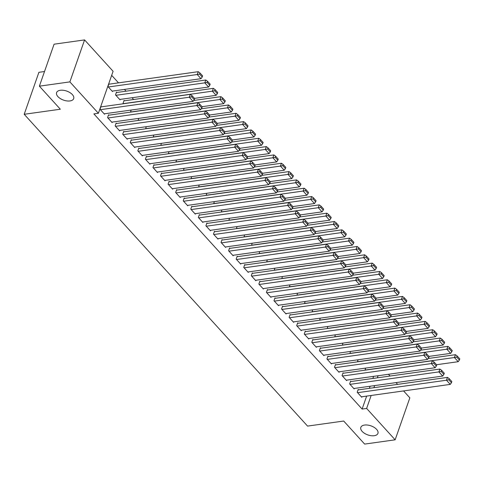 <?xml version="1.0" encoding="UTF-8"?>
<svg xmlns="http://www.w3.org/2000/svg" width="484" height="484" viewBox="0 0 484 484"><rect width="100%" height="100%" fill="white"/><g stroke="black" fill="none" stroke-linecap="round" stroke-linejoin="round"><path stroke-width="0.73" d="M364.543 425.055A9.063 4.792 19.3 0 1 374.162 427.378A9.063 4.792 19.3 0 1 377.937 433.374A9.063 4.792 19.3 0 1 374.223 435.709A9.063 4.792 19.3 0 1 364.603 433.386A9.063 4.792 19.3 0 1 360.828 427.384A9.063 4.792 19.3 0 1 364.543 425.055M60.3 90.278A9.063 4.792 19.3 0 1 69.926 92.601A9.063 4.792 19.3 0 1 73.695 98.597A9.063 4.792 19.3 0 1 69.986 100.932A9.063 4.792 19.3 0 1 60.361 98.603A9.063 4.792 19.3 0 1 56.592 92.607A9.063 4.792 19.3 0 1 60.3 90.278M133.644 99.504L132.035 97.738M126.076 91.186L124.473 89.413M118.513 82.861L111.677 75.341M388.446 374.277L390.05 376.05M396.009 382.602L397.618 384.375M403.571 390.927L409.845 397.83L395.144 439.811L366.624 408.435L371.167 395.47M44.516 71.523L38.901 72.31L24.2 114.291L307.564 426.095L343.7 421.032L364.652 444.088L395.144 439.811M24.2 114.291L60.337 109.227L39.385 86.17L54.087 44.189L84.579 39.912L113.093 71.293L98.391 113.274L69.877 81.893L84.579 39.912M358.099 359.763L357.579 361.252L358.051 361.766M351.003 381.525L350.628 381.108L349.636 383.945L354.173 388.936L354.349 388.446M342.974 343.12L342.454 344.602L342.92 345.122M335.878 364.875L335.497 364.458L334.504 367.296L339.042 372.293L339.217 371.797M327.843 326.47L327.323 327.952L327.795 328.473M320.747 348.226L320.372 347.814L319.379 350.646L323.917 355.643L324.086 355.147M312.712 309.82L312.192 311.309L312.664 311.823M305.622 331.582L305.241 331.165L304.248 334.002L308.786 338.994L308.961 338.504M297.587 293.177L297.067 294.659L297.539 295.179M290.491 314.933L290.11 314.515L289.117 317.353L293.655 322.35L293.83 321.854M282.456 276.527L281.936 278.016L282.408 278.53M275.36 298.283L274.985 297.872L273.992 300.709L278.53 305.7L278.699 305.204M267.325 259.884L266.811 261.366L267.277 261.88M260.235 281.64L259.854 281.222L258.861 284.06L263.399 289.051L263.574 288.561M252.2 243.234L251.68 244.716L252.152 245.237M245.104 264.99L244.729 264.573L243.73 267.41L248.274 272.407L248.443 271.911M237.069 226.585L236.549 228.073L237.021 228.587M229.973 248.346L229.597 247.929L228.605 250.766L233.143 255.758L233.312 255.268M221.944 209.941L221.424 211.423L221.89 211.944M214.848 231.697L214.466 231.279L213.474 234.117L218.012 239.108L218.187 238.618M206.813 193.291L206.293 194.774L206.765 195.294M199.717 215.047L199.341 214.63L198.343 217.467L202.887 222.465L203.056 221.968M191.682 176.642L191.162 178.13L191.634 178.644M184.592 198.404L184.21 197.986L183.218 200.824L187.756 205.815L187.931 205.325M176.557 159.998L176.037 161.481L176.509 162.001M169.46 181.754L169.079 181.337L168.087 184.174L172.625 189.171L172.8 188.675M161.426 143.349L160.906 144.831L161.378 145.351M154.329 165.104L153.954 164.693L152.962 167.524L157.5 172.522L157.669 172.026M146.295 126.705L145.781 128.187L146.247 128.702M139.204 148.461L138.823 148.043L137.831 150.881L142.369 155.872L142.544 155.382M131.17 110.056L130.65 111.538L131.122 112.058M124.073 131.811L123.698 131.394L122.7 134.231L127.244 139.229L127.413 138.733M116.892 92.474L116.511 92.057L115.519 94.894L120.056 99.885L120.232 99.395M108.942 115.168L108.567 114.75L107.575 117.588L112.113 122.579L112.282 122.089M98.391 113.274L93.878 113.909L362.111 409.065L366.648 396.106M369.371 388.331L370.103 386.232M372.825 378.464L373.563 376.364M101.38 106.843L101.005 106.426L100.007 109.263L104.55 114.254L104.719 113.764M109.33 84.149L108.948 83.732L107.956 86.569L112.494 91.561L112.669 91.071M116.511 123.487L116.13 123.075L115.138 125.907L119.675 130.904L119.85 130.408M124.455 100.793L124.079 100.382L123.087 103.213L123.553 103.733M131.636 140.136L131.261 139.719L130.269 142.556L134.806 147.553L134.975 147.057M138.733 118.38L138.212 119.863L138.684 120.383M146.767 156.786L146.386 156.368L145.394 159.206L149.931 164.197L150.107 163.707M153.864 135.024L153.343 136.512L153.815 137.026M161.898 173.429L161.517 173.012L160.525 175.849L165.062 180.847L165.238 180.351M168.989 151.673L168.468 153.156L168.94 153.676M177.023 190.079L176.648 189.661L175.656 192.499L180.193 197.49L180.363 197M184.12 168.323L183.599 169.805L184.071 170.32M192.154 206.722L191.773 206.311L190.781 209.148L195.318 214.14L195.494 213.644M199.251 184.967L198.73 186.455L199.196 186.969M207.285 223.372L206.904 222.955L205.912 225.792L210.449 230.789L210.625 230.293M214.376 201.616L213.855 203.099L214.327 203.619M222.41 240.022L222.035 239.604L221.037 242.442L225.58 247.433L225.75 246.943M229.507 218.266L228.986 219.748L229.458 220.262M237.541 256.665L237.16 256.254L236.168 259.085L240.705 264.082L240.881 263.586M244.638 234.909L244.118 236.392L244.583 236.912M252.666 273.315L252.291 272.897L251.299 275.735L255.836 280.732L256.006 280.236M259.763 251.559L259.243 253.041L259.714 253.562M267.797 289.964L267.422 289.547L266.424 292.384L270.967 297.376L271.137 296.886M274.894 268.203L274.374 269.691L274.845 270.205M282.928 306.608L282.547 306.19L281.555 309.028L286.092 314.025L286.268 313.529M290.019 284.852L289.505 286.334L289.97 286.855M298.053 323.258L297.678 322.84L296.686 325.678L301.223 330.669L301.393 330.179M305.15 301.502L304.63 302.984L305.101 303.498M313.184 339.907L312.803 339.49L311.811 342.327L316.348 347.318L316.524 346.828M320.281 318.145L319.761 319.634L320.233 320.148M328.315 356.551L327.934 356.133L326.942 358.971L331.479 363.968L331.655 363.472M335.406 334.795L334.886 336.277L335.358 336.797M343.44 373.2L343.065 372.783L342.067 375.62L346.611 380.612L346.78 380.121M350.537 351.444L350.017 352.927L350.489 353.441M358.571 389.844L358.19 389.432L357.198 392.264L361.736 397.261L361.911 396.765M365.668 368.088L365.148 369.57L365.614 370.091M373.89 387.702L374.622 385.603M377.345 377.829L378.077 375.735M39.385 86.17L69.877 81.893M362.111 409.065L366.624 408.435M100.388 109.68L189.286 97.217L190.279 94.38L100.829 106.916M104.169 113.837L193.068 101.38L189.286 97.217L191.616 96.782L194.266 99.698L194.665 98.561L192.015 95.65L191.616 96.782M190.279 94.38L192.015 95.65M194.266 99.698L193.068 101.38M108.331 86.987L197.23 74.524L201.011 78.686L112.119 91.143M199.565 74.088L202.215 77.004L202.608 75.867L199.965 72.957L199.565 74.088L197.23 74.524L198.228 71.686L108.779 84.222M201.011 78.686L202.215 77.004M199.965 72.957L198.228 71.686M107.95 117.999L196.849 105.542L197.841 102.705L108.392 115.24M111.731 122.162L200.63 109.705L196.849 105.542L199.184 105.107L201.828 108.023L202.227 106.885L199.577 103.975L199.184 105.107M197.841 102.705L199.577 103.975M201.828 108.023L200.63 109.705M115.519 126.324L204.411 113.867L205.41 111.03L115.96 123.565M119.3 130.486L208.199 118.023L204.411 113.867L206.747 113.431L209.397 116.348L209.79 115.21L207.146 112.294L206.747 113.431M205.41 111.03L207.146 112.294M209.397 116.348L208.199 118.023M115.9 95.306L204.799 82.849L208.58 87.011L119.681 99.468M207.128 82.413L209.778 85.329L210.177 84.192L207.527 81.282L207.128 82.413L204.799 82.849L205.791 80.011L116.341 92.547M208.58 87.011L209.778 85.329M207.527 81.282L205.791 80.011M123.462 103.63L212.361 91.173L216.142 95.33L194.483 98.367M214.696 90.738L217.34 93.654L217.739 92.517L215.09 89.6L214.696 90.738L212.361 91.173L213.353 88.336L123.904 100.872M216.142 95.33L217.34 93.654M215.09 89.6L213.353 88.336M123.081 134.649L211.98 122.186L212.972 119.348L123.523 131.89M126.862 138.811L215.761 126.348L211.98 122.186L214.309 121.756L216.959 124.666L217.358 123.535L214.708 120.619L214.309 121.756M212.972 119.348L214.708 120.619M216.959 124.666L215.761 126.348M130.644 142.974L219.542 130.511L220.535 127.673L131.085 140.215M134.425 147.136L223.324 134.673L219.542 130.511L221.878 130.081L224.522 132.991L224.921 131.86L222.271 128.944L221.878 130.081M220.535 127.673L222.271 128.944M224.522 132.991L223.324 134.673M131.025 111.955L219.924 99.492L223.705 103.655L202.052 106.692M222.259 99.063L224.909 101.973L225.302 100.841L222.658 97.925L222.259 99.063L219.924 99.492L220.916 96.655L193.715 100.472M223.705 103.655L224.909 101.973M222.658 97.925L220.916 96.655M138.593 120.28L227.492 107.817L231.273 111.979L209.614 115.017M229.821 107.388L232.471 110.298L232.871 109.166L230.221 106.25L229.821 107.388L227.492 107.817L228.484 104.98L201.277 108.797M231.273 111.979L232.471 110.298M230.221 106.25L228.484 104.98M138.206 151.298L227.105 138.835L228.103 135.998L138.654 148.54M141.993 155.461L230.886 142.998L227.105 138.835L229.44 138.4L232.09 141.316L232.483 140.178L229.839 137.268L229.44 138.4M228.103 135.998L229.839 137.268M232.09 141.316L230.886 142.998M146.156 128.605L235.055 116.142L238.836 120.304L217.177 123.341M237.39 115.706L240.034 118.622L240.433 117.485L237.783 114.575L237.39 115.706L235.055 116.142L236.047 113.304L208.846 117.116M238.836 120.304L240.034 118.622M237.783 114.575L236.047 113.304M145.775 159.617L234.673 147.16L235.666 144.323L146.216 156.858M149.556 163.78L238.455 151.323L234.673 147.16L237.003 146.725L239.653 149.641L240.052 148.503L237.402 145.593L237.003 146.725M235.666 144.323L237.402 145.593M239.653 149.641L238.455 151.323M153.718 136.924L242.617 124.467L246.398 128.629L224.745 131.66M244.952 124.031L247.602 126.947L247.996 125.81L245.352 122.9L244.952 124.031L242.617 124.467L243.609 121.629L216.408 125.441M246.398 128.629L247.602 126.947M245.352 122.9L243.609 121.629M153.337 167.942L242.236 155.485L243.228 152.648L153.779 165.183M157.118 172.104L246.017 159.647L242.236 155.485L244.571 155.049L247.215 157.966L247.614 156.828L244.964 153.918L244.571 155.049M243.228 152.648L244.964 153.918M247.215 157.966L246.017 159.647M160.9 176.267L249.798 163.804L250.791 160.972L161.347 173.508M164.687 180.429L253.58 167.966L249.798 163.804L252.134 163.374L254.784 166.284L255.177 165.153L252.533 162.237L252.134 163.374M250.791 160.972L252.533 162.237M254.784 166.284L253.58 167.966M168.468 184.592L257.367 172.129L258.359 169.291L168.91 181.833M172.25 188.754L261.148 176.291L257.367 172.129L259.696 171.699L262.346 174.609L262.745 173.478L260.096 170.562L259.696 171.699M258.359 169.291L260.096 170.562M262.346 174.609L261.148 176.291M176.031 192.916L264.929 180.453L265.922 177.616L176.472 190.158M179.812 197.079L268.711 184.616L264.929 180.453L267.265 180.024L269.909 182.934L270.308 181.802L267.658 178.886L267.265 180.024M265.922 177.616L267.658 178.886M269.909 182.934L268.711 184.616M183.593 201.241L272.492 188.778L273.484 185.941L184.035 198.476M187.381 205.398L276.273 192.941L272.492 188.778L274.827 188.343L277.477 191.259L277.87 190.121L275.227 187.211L274.827 188.343M273.484 185.941L275.227 187.211M277.477 191.259L276.273 192.941M191.162 209.56L280.061 197.103L281.053 194.266L191.603 206.801M194.943 213.722L283.842 201.265L280.061 197.103L282.39 196.667L285.04 199.583L285.433 198.446L282.789 195.536L282.39 196.667M281.053 194.266L282.789 195.536M285.04 199.583L283.842 201.265M198.724 217.885L287.623 205.422L288.615 202.59L199.166 215.126M202.506 222.047L291.404 209.584L287.623 205.422L289.958 204.992L292.602 207.908L293.002 206.771L290.352 203.855L289.958 204.992M288.615 202.59L290.352 203.855M292.602 207.908L291.404 209.584M206.287 226.209L295.186 213.746L296.178 210.909L206.728 223.451M210.068 230.372L298.967 217.909L295.186 213.746L297.521 213.317L300.165 216.227L300.564 215.096L297.92 212.18L297.521 213.317M296.178 210.909L297.92 212.18M300.165 216.227L298.967 217.909M213.855 234.534L302.748 222.071L303.746 219.234L214.297 231.775M217.637 238.697L306.535 226.234L302.748 222.071L305.083 221.642L307.733 224.552L308.127 223.42L305.483 220.504L305.083 221.642M303.746 219.234L305.483 220.504M307.733 224.552L306.535 226.234M161.287 145.248L250.186 132.791L253.967 136.954L232.308 139.985M252.515 132.356L255.165 135.272L255.564 134.135L252.914 131.225L252.515 132.356L250.186 132.791L251.178 129.954L223.971 133.766M253.967 136.954L255.165 135.272M252.914 131.225L251.178 129.954M168.849 153.573L257.748 141.11L261.529 145.273L239.87 148.31M260.083 140.681L262.727 143.591L263.127 142.459L260.477 139.543L260.083 140.681L257.748 141.11L258.74 138.279L231.533 142.09M261.529 145.273L262.727 143.591M260.477 139.543L258.74 138.279M176.412 161.898L265.311 149.435L269.092 153.597L247.439 156.634M267.646 149.005L270.29 151.915L270.689 150.784L268.045 147.868L267.646 149.005L265.311 149.435L266.303 146.598L239.102 150.415M269.092 153.597L270.29 151.915M268.045 147.868L266.303 146.598M183.981 170.223L272.873 157.76L276.66 161.922L255.001 164.959M275.208 157.33L277.858 160.24L278.252 159.109L275.608 156.193L275.208 157.33L272.873 157.76L273.871 154.922L246.665 158.734M276.66 161.922L277.858 160.24M275.608 156.193L273.871 154.922M191.543 178.548L280.442 166.085L284.223 170.247L262.564 173.284M282.771 165.649L285.421 168.565L285.82 167.428L283.17 164.518L282.771 165.649L280.442 166.085L281.434 163.247L254.227 167.059M284.223 170.247L285.421 168.565M283.17 164.518L281.434 163.247M199.106 186.866L288.004 174.409L291.785 178.572L270.132 181.603M290.339 173.974L292.983 176.89L293.383 175.752L290.733 172.842L290.339 173.974L288.004 174.409L288.996 171.572L261.796 175.383M291.785 178.572L292.983 176.89M290.733 172.842L288.996 171.572M206.674 195.191L295.567 182.728L299.354 186.891L277.695 189.928M297.902 182.299L300.552 185.215L300.945 184.077L298.301 181.161L297.902 182.299L295.567 182.728L296.565 179.897L269.358 183.708M299.354 186.891L300.552 185.215M298.301 181.161L296.565 179.897M214.237 203.516L303.135 191.053L306.916 195.215L285.257 198.252M305.464 190.623L308.114 193.533L308.514 192.402L305.864 189.486L305.464 190.623L303.135 191.053L304.127 188.216L276.921 192.033M306.916 195.215L308.114 193.533M305.864 189.486L304.127 188.216M221.799 211.841L310.698 199.378L314.479 203.54L292.826 206.577M313.033 198.948L315.677 201.858L316.076 200.727L313.426 197.811L313.033 198.948L310.698 199.378L311.69 196.54L284.489 200.358M314.479 203.54L315.677 201.858M313.426 197.811L311.69 196.54M221.418 242.859L310.317 230.396L311.309 227.559L221.86 240.094M225.199 247.022L314.098 234.558L310.317 230.396L312.646 229.96L315.296 232.877L315.695 231.739L313.045 228.829L312.646 229.96M311.309 227.559L313.045 228.829M315.296 232.877L314.098 234.558M229.368 220.166L318.26 207.703L322.048 211.865L300.389 214.902M320.596 207.267L323.245 210.183L323.639 209.046L320.995 206.136L320.596 207.267L318.26 207.703L319.259 204.865L292.052 208.677M322.048 211.865L323.245 210.183M320.995 206.136L319.259 204.865M228.98 251.178L317.879 238.721L318.871 235.883L229.422 248.419M232.762 255.34L321.66 242.883L317.879 238.721L320.214 238.285L322.858 241.201L323.258 240.064L320.608 237.154L320.214 238.285M318.871 235.883L320.608 237.154M322.858 241.201L321.66 242.883M236.93 228.484L325.829 216.027L329.61 220.19L307.951 223.221M328.158 215.592L330.808 218.508L331.207 217.37L328.557 214.46L328.158 215.592L325.829 216.027L326.821 213.19L299.614 217.001M329.61 220.19L330.808 218.508M328.557 214.46L326.821 213.19M236.549 259.503L325.442 247.046L326.44 244.208L236.991 256.744M240.33 263.665L329.229 251.202L325.442 247.046L327.777 246.61L330.427 249.526L330.82 248.389L328.176 245.479L327.777 246.61M326.44 244.208L328.176 245.479M330.427 249.526L329.229 251.202M244.493 236.809L333.391 224.352L337.173 228.508L315.514 231.546M335.727 223.917L338.37 226.833L338.77 225.695L336.12 222.785L335.727 223.917L333.391 224.352L334.384 221.515L307.183 225.326M337.173 228.508L338.37 226.833M336.12 222.785L334.384 221.515M244.111 267.827L333.01 255.364L334.002 252.533L244.553 265.069M247.893 271.99L336.791 259.527L333.01 255.364L335.339 254.935L337.989 257.845L338.389 256.714L335.739 253.797L335.339 254.935M334.002 252.533L335.739 253.797M337.989 257.845L336.791 259.527M252.055 245.134L340.954 232.671L344.735 236.833L323.082 239.87M343.289 232.241L345.939 235.151L346.332 234.02L343.688 231.104L343.289 232.241L340.954 232.671L341.946 229.833L314.745 233.651M344.735 236.833L345.939 235.151M343.688 231.104L341.946 229.833M251.674 276.152L340.573 263.689L341.565 260.852L252.116 273.393M255.455 280.315L344.354 267.852L340.573 263.689L342.908 263.26L345.552 266.17L345.951 265.038L343.301 262.122L342.908 263.26M341.565 260.852L343.301 262.122M345.552 266.17L344.354 267.852M259.624 253.459L348.522 240.996L352.304 245.158L330.645 248.195M350.852 240.566L353.501 243.476L353.901 242.345L351.251 239.429L350.852 240.566L348.522 240.996L349.515 238.158L322.308 241.976M352.304 245.158L353.501 243.476M351.251 239.429L349.515 238.158M259.243 284.477L348.135 272.014L349.133 269.177L259.684 281.718M263.024 288.639L351.922 276.176L348.135 272.014L350.47 271.584L353.12 274.495L353.514 273.363L350.87 270.447L350.47 271.584M349.133 269.177L350.87 270.447M353.12 274.495L351.922 276.176M267.186 261.784L356.085 249.321L359.866 253.483L338.207 256.52M358.42 248.891L361.064 251.801L361.463 250.664L358.813 247.754L358.42 248.891L356.085 249.321L357.077 246.483L329.876 250.295M359.866 253.483L361.064 251.801M358.813 247.754L357.077 246.483M266.805 292.796L355.704 280.339L356.696 277.501L267.247 290.037M270.586 296.958L359.485 284.501L355.704 280.339L358.033 279.903L360.683 282.819L361.082 281.682L358.432 278.772L358.033 279.903M356.696 277.501L358.432 278.772M360.683 282.819L359.485 284.501M274.749 270.102L363.647 257.645L367.429 261.808L345.776 264.839M365.983 257.21L368.633 260.126L369.026 258.988L366.382 256.078L365.983 257.21L363.647 257.645L364.64 254.808L337.439 258.619M367.429 261.808L368.633 260.126M366.382 256.078L364.64 254.808M274.368 301.121L363.266 288.664L364.258 285.826L274.809 298.362M278.149 305.283L367.047 292.826L363.266 288.664L365.601 288.228L368.245 291.144L368.645 290.007L365.995 287.097L365.601 288.228M364.258 285.826L365.995 287.097M368.245 291.144L367.047 292.826M282.317 278.427L371.216 265.97L374.997 270.132L353.338 273.164M373.545 265.534L376.195 268.451L376.594 267.313L373.944 264.403L373.545 265.534L371.216 265.97L372.208 263.133L345.001 266.944M374.997 270.132L376.195 268.451M373.944 264.403L372.208 263.133M281.93 309.445L370.829 296.982L371.821 294.151L282.378 306.687M285.717 313.608L374.61 301.145L370.829 296.982L373.164 296.553L375.814 299.463L376.207 298.332L373.563 295.415L373.164 296.553M371.821 294.151L373.563 295.415M375.814 299.463L374.61 301.145M289.88 286.752L378.778 274.289L382.56 278.451L360.901 281.488M381.114 273.859L383.758 276.769L384.157 275.638L381.507 272.722L381.114 273.859L378.778 274.289L379.771 271.457L352.57 275.269M382.56 278.451L383.758 276.769M381.507 272.722L379.771 271.457M289.499 317.77L378.397 305.307L379.389 302.47L289.94 315.011M293.28 321.933L382.179 309.47L378.397 305.307L380.726 304.878L383.376 307.788L383.776 306.656L381.126 303.74L380.726 304.878M379.389 302.47L381.126 303.74M383.376 307.788L382.179 309.47M297.442 295.077L386.341 282.614L390.122 286.776L368.469 289.813M388.676 282.184L391.32 285.094L391.719 283.963L389.075 281.047L388.676 282.184L386.341 282.614L387.333 279.776L360.132 283.594M390.122 286.776L391.32 285.094M389.075 281.047L387.333 279.776M297.061 326.095L385.96 313.632L386.952 310.795L297.503 323.336M300.842 330.257L389.741 317.794L385.96 313.632L388.295 313.202L390.939 316.113L391.338 314.981L388.688 312.065L388.295 313.202M386.952 310.795L388.688 312.065M390.939 316.113L389.741 317.794M305.011 303.401L393.909 290.938L397.691 295.101L376.032 298.138M396.239 290.509L398.889 293.419L399.282 292.288L396.638 289.372L396.239 290.509L393.909 290.938L394.902 288.101L367.695 291.912M397.691 295.101L398.889 293.419M396.638 289.372L394.902 288.101M304.624 334.42L393.522 321.957L394.514 319.119L305.071 331.655M308.411 338.576L397.304 326.119L393.522 321.957L395.858 321.521L398.507 324.437L398.901 323.3L396.257 320.39L395.858 321.521M394.514 319.119L396.257 320.39M398.507 324.437L397.304 326.119M312.573 311.726L401.472 299.263L405.253 303.426L383.594 306.463M403.807 298.828L406.451 301.744L406.85 300.606L404.2 297.696L403.807 298.828L401.472 299.263L402.464 296.426L375.257 300.237M405.253 303.426L406.451 301.744M404.2 297.696L402.464 296.426M312.192 342.739L401.091 330.282L402.083 327.444L312.634 339.98M315.973 346.901L404.872 334.444L401.091 330.282L403.42 329.846L406.07 332.762L406.469 331.625L403.819 328.715L403.42 329.846M402.083 327.444L403.819 328.715M406.07 332.762L404.872 334.444M320.136 320.045L409.034 307.588L412.816 311.75L391.163 314.781M411.37 307.152L414.014 310.069L414.413 308.931L411.769 306.021L411.37 307.152L409.034 307.588L410.027 304.751L382.826 308.562M412.816 311.75L414.014 310.069M411.769 306.021L410.027 304.751M319.755 351.063L408.653 338.606L409.646 335.769L320.196 348.305M323.536 355.226L412.435 342.763L408.653 338.606L410.989 338.171L413.632 341.087L414.032 339.95L411.382 337.033L410.989 338.171M409.646 335.769L411.382 337.033M413.632 341.087L412.435 342.763M327.704 328.37L416.597 315.913L420.384 320.069L398.725 323.106M418.932 315.477L421.582 318.393L421.975 317.256L419.332 314.34L418.932 315.477L416.597 315.913L417.595 313.075L390.388 316.887M420.384 320.069L421.582 318.393M419.332 314.34L417.595 313.075M327.317 359.388L416.216 346.925L417.208 344.088L327.759 356.629M331.104 363.551L419.997 351.088L416.216 346.925L418.551 346.496L421.195 349.406L421.594 348.274L418.95 345.358L418.551 346.496M417.208 344.088L418.95 345.358M421.195 349.406L419.997 351.088M335.267 336.695L424.166 324.232L427.947 328.394L406.288 331.431M426.495 323.802L429.145 326.712L429.544 325.581L426.894 322.665L426.495 323.802L424.166 324.232L425.158 321.394L397.951 325.212M427.947 328.394L429.145 326.712M426.894 322.665L425.158 321.394M334.886 367.713L423.778 355.25L424.777 352.412L335.327 364.954M338.667 371.875L427.566 359.412L423.778 355.25L426.114 354.82L428.764 357.73L429.157 356.599L426.513 353.683L426.114 354.82M424.777 352.412L426.513 353.683M428.764 357.73L427.566 359.412M342.829 345.019L431.728 332.556L435.509 336.719L413.856 339.756M434.063 332.127L436.707 335.037L437.106 333.906L434.457 330.989L434.063 332.127L431.728 332.556L432.72 329.719L405.519 333.536M435.509 336.719L436.707 335.037M434.457 330.989L432.72 329.719M342.448 376.038L431.347 363.575L432.339 360.737L342.89 373.279M346.229 380.2L435.128 367.737L431.347 363.575L433.676 363.139L436.326 366.055L436.725 364.918L434.075 362.008L433.676 363.139M432.339 360.737L434.075 362.008M436.326 366.055L435.128 367.737M350.398 353.344L439.291 340.881L443.078 345.044L421.419 348.081M441.626 340.446L444.276 343.362L444.669 342.224L442.025 339.314L441.626 340.446L439.291 340.881L440.289 338.044L413.082 341.855M443.078 345.044L444.276 343.362M442.025 339.314L440.289 338.044M350.011 384.356L438.909 371.9L439.902 369.062L350.452 381.598M353.792 388.519L442.691 376.062L438.909 371.9L441.245 371.464L443.889 374.38L444.288 373.243L441.638 370.333L441.245 371.464M439.902 369.062L441.638 370.333M443.889 374.38L442.691 376.062M357.96 361.663L446.859 349.206L450.64 353.368L428.981 356.399M449.188 348.77L451.838 351.686L452.238 350.549L449.588 347.639L449.188 348.77L446.859 349.206L447.851 346.369L420.644 350.18M450.64 353.368L451.838 351.686M449.588 347.639L447.851 346.369M357.579 392.681L446.472 380.224L447.47 377.387L358.021 389.923M361.36 396.844L450.259 384.387L446.472 380.224L448.807 379.789L451.457 382.705L451.85 381.567L449.206 378.657L448.807 379.789M447.47 377.387L449.206 378.657M451.457 382.705L450.259 384.387M365.523 369.988L454.422 357.531L458.203 361.693L436.55 364.724M456.757 357.095L459.401 360.011L459.8 358.874L457.15 355.964L456.757 357.095L454.422 357.531L455.414 354.693L428.213 358.505M458.203 361.693L459.401 360.011M457.15 355.964L455.414 354.693"/></g></svg>
